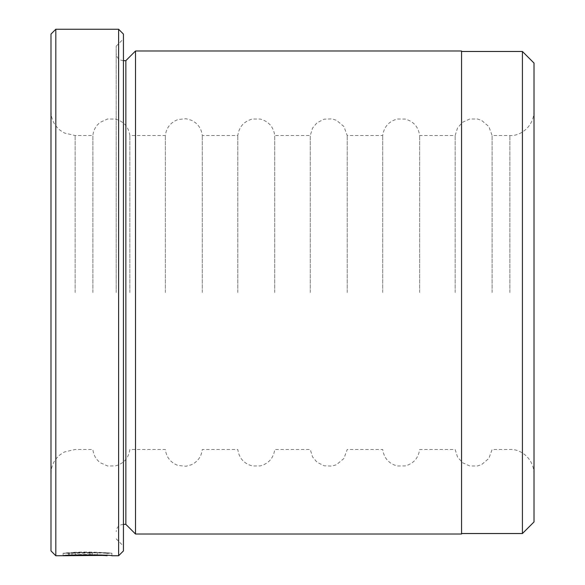 <?xml version="1.0" encoding="UTF-8"?>
<svg xmlns="http://www.w3.org/2000/svg" width="585" height="585" viewBox="0 0 585 585"><rect width="100%" height="100%" fill="white"/><g stroke="black" fill="none" stroke-linecap="round" stroke-linejoin="round"><path stroke-width="0.44" stroke-dasharray="2.92 2.19" d="M461.558 534.017L461.558 50.983M522.42 51.473L522.42 533.527M75.45 552.788L71.962 552.54C86.675 551.165 112.971 553.059 111.947 553.33C113.497 552.408 64.569 552.043 63.092 553.33L69.301 553.264C75.984 552.269 108.247 553.015 107.048 553.33C107.837 553.154 87.37 551.933 75.45 552.788L75.45 555.209C87.34 554.361 107.83 555.567 107.048 555.743M111.91 555.75L111.947 553.33L107.004 553.337L107.048 555.414M63.092 553.33L63.092 555.75M89.907 552.979L63.092 553.308L68.496 552.788L71.984 552.993L69.301 553.191L92.357 553.096L89.907 552.979L89.907 555.399L92.357 555.509L69.301 555.604L71.984 555.406L68.496 555.209L63.092 555.721L89.907 555.399M92.357 553.096L92.357 555.509M97.256 553.096L97.256 555.509M125.855 60.65L125.855 524.35M135.515 50.983L135.515 534.017M116.196 292.5L116.196 46.156L116.196 292.5M123.442 550.916L123.442 34.084M118.609 29.25L118.609 555.75M50.983 34.084L50.983 550.916M55.816 555.75L55.816 29.25M111.947 555.743C112.949 555.479 86.741 553.6 71.962 554.96L75.45 555.209M92.891 292.5L92.891 135.515L92.891 292.5M129.841 292.5L129.841 135.515L129.841 292.5M165.343 292.5L165.343 135.515L165.343 292.5M202.293 292.5L202.293 135.515L202.293 292.5M237.795 292.5L237.795 135.515L237.795 292.5M274.745 292.5L274.745 135.515L274.745 292.5M310.255 292.5L310.255 135.515L310.255 292.5M347.205 292.5L347.205 135.515L347.205 292.5M382.707 292.5L382.707 135.515L382.707 292.5M419.657 292.5L419.657 135.515L419.657 292.5M455.159 292.5L455.159 135.515L455.159 292.5M492.109 292.5L492.109 135.515L492.109 292.5M534.017 521.937L534.017 63.063M123.442 292.5L123.442 546.09L123.442 292.5M50.983 292.5L50.983 111.362L50.983 292.5M69.301 553.191L69.301 555.604M71.984 552.993L71.984 555.406M68.496 552.788L68.496 555.209M63.092 553.308L63.092 555.721M89.907 552.679L89.907 555.099M71.962 552.54L71.962 554.96M69.301 553.264L69.301 555.319M461.558 292.5L461.558 51.473L461.558 292.5M89.907 553.308L89.907 555.721M509.864 292.5L509.864 135.515L509.864 292.5M75.136 292.5L75.136 135.515L75.136 292.5M89.907 553.191L89.907 555.604M123.442 60.65C119.077 60.255 116.664 57.842 116.196 53.403M116.196 46.156L123.442 38.91M50.983 111.362C51.158 119.091 54.222 125.417 60.189 130.331L64.511 133.051L75.136 135.515L92.891 135.515C93.476 130.031 95.955 125.614 100.327 122.25L107.545 119.011L115.457 119.069C123.808 121.439 128.598 126.923 129.841 135.515L165.343 135.515C166.403 127.618 170.666 122.28 178.14 119.501L186.015 118.74L191.551 120.298C197.854 123.45 201.437 128.517 202.293 135.515L237.795 135.515C239.068 126.806 243.952 121.307 252.449 119.011L260.362 119.069C268.712 121.439 273.509 126.923 274.745 135.515L310.255 135.515L312.617 127.969L317.041 122.755L324.105 119.194L332.009 118.901L336.455 120.298L343.878 126.462L347.205 135.515L382.707 135.515C383.979 126.806 388.864 121.307 397.361 119.011L405.273 119.069C413.624 121.439 418.414 126.923 419.657 135.515L455.159 135.515L457.521 127.969L462.596 122.25L469.813 119.011L477.455 119.011L481.616 120.415L488.863 126.572L492.109 135.515L509.864 135.515C519.597 136.371 533.608 127.354 534.017 111.362M50.983 473.638C51.158 465.909 54.222 459.583 60.189 454.669L64.511 451.949L75.136 449.485L92.891 449.485C93.476 454.969 95.955 459.386 100.327 462.75L107.545 465.989L115.457 465.931C123.808 463.561 128.598 458.077 129.841 449.485L165.343 449.485C166.403 457.382 170.666 462.72 178.14 465.499L186.015 466.26L191.551 464.702C197.854 461.55 201.437 456.483 202.293 449.485L237.795 449.485C239.068 458.194 243.952 463.693 252.449 465.989L260.362 465.931C268.712 463.561 273.509 458.077 274.745 449.485L310.255 449.485L312.617 457.031L317.041 462.245L324.105 465.806L332.009 466.099L336.455 464.702L343.878 458.538L347.205 449.485L382.707 449.485C383.979 458.194 388.864 463.693 397.361 465.989L405.273 465.931C413.624 463.561 418.414 458.077 419.657 449.485L455.159 449.485L457.521 457.031L462.596 462.75L469.813 465.989L477.455 465.989L481.616 464.585L488.863 458.428L492.109 449.485L509.864 449.485C519.597 448.629 533.608 457.645 534.017 473.638M116.196 538.843L123.442 546.09M123.442 524.35C119.077 524.745 116.664 527.158 116.196 531.597"/><path stroke-width="0.88" d="M522.42 533.527L522.42 51.473L534.017 63.063L534.017 521.937L522.42 533.527L461.558 533.527M107.048 555.414L55.816 555.75L55.816 29.25L118.609 29.25L118.609 555.75L111.91 555.75M107.048 555.743C108.225 555.436 76.035 554.69 69.301 555.684L63.092 555.75C64.562 554.47 113.49 554.829 111.947 555.743M135.515 534.017L135.515 50.983L461.558 50.983L461.558 534.017L135.515 534.017L125.855 524.35L125.855 60.65L123.442 60.65M118.609 29.25L123.442 34.084L123.442 550.916L118.609 555.75M55.816 555.75L50.983 550.916L50.983 34.084L55.816 29.25M69.301 555.319L69.301 555.684M125.855 524.35L123.442 524.35M125.855 60.65L135.515 50.983M461.558 51.473L522.42 51.473"/></g></svg>

